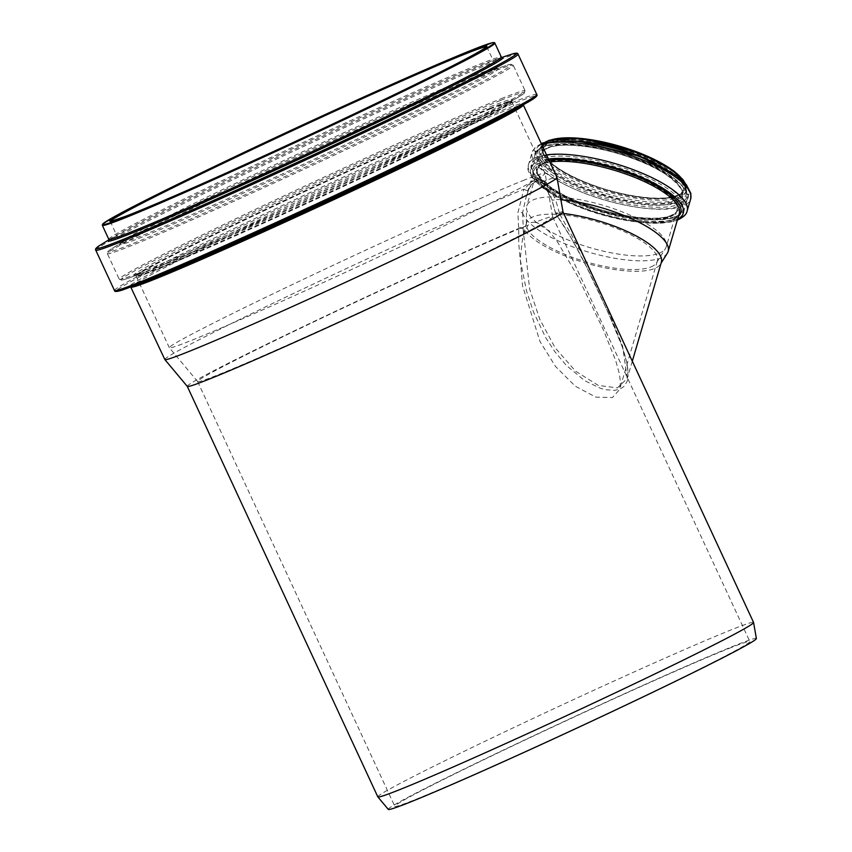 <?xml version="1.0" encoding="UTF-8"?>
<svg xmlns="http://www.w3.org/2000/svg" width="852" height="852" viewBox="0 0 852 852"><rect width="100%" height="100%" fill="white"/><g stroke="black" fill="none" stroke-linecap="round" stroke-linejoin="round"><path stroke-width="0.64" stroke-dasharray="4.26 3.19" d="M528.719 189.453L526.248 196.61L528.698 189.495C535.535 176.726 540.211 183.169 542.948 183.436L544.822 183.478L546.238 182.264C538.762 177.983 532.947 180.304 528.783 189.24C527.825 190.784 526.344 190.795 524.363 189.282L531.882 180.794L542.064 182.211L542.948 183.436M164.83 359.523A216.184 6.071 155.1 0 1 302.726 289.094A216.184 6.071 155.1 0 1 523.916 189.187L524.363 189.282M542.064 182.211L542.181 181.891A216.184 6.071 155.1 0 1 557.006 177.482M542.181 181.891L551.755 199.091L542.49 183.063M584.003 257.155L559.114 213.117L555.515 212.744L551.755 199.091C551.926 200.348 553.182 200.486 555.525 199.496L546.238 182.264M549.817 162.008A75.807 23.11 -163.6 0 0 533.831 170.751L526.248 196.61L522.585 212.659L517.931 212.606L523.916 189.187M523.16 227.495L523.032 228.421L518.453 228.538L518.58 227.516L523.235 227.527A72.324 22.056 -163.6 0 0 591.639 264.706A72.324 22.056 -163.6 0 0 660.566 264.003A72.324 22.056 -163.6 0 0 661.354 262.256M559.381 213.895L555.781 213.745L571.554 238.507L586.613 267.006L608.349 312.972L622.248 346.817L627.2 363.889L628.094 377.511L627.264 381.142L623.856 386.584L619.692 389.183L614.409 390.365L605.612 389.715L600.777 388.437L584.909 380.801L566.516 365.604L554.769 351.599L545.706 337.637L533.554 312.183L526.536 291.033L520.114 259.072L518.74 243.459L518.74 228.549M523.032 228.421L529.614 288.966L539.859 319.511L555.184 347.872L575.547 371.163L598.285 385.423L617.359 387.884L627.232 378.522L622.61 346.125L605.154 302.716M627.232 378.522C627.349 378.043 628.936 374.742 626.976 363.484C624.974 354.315 621.513 343.899 616.614 332.227C597.923 288.839 576.516 242.65 555.951 214.214L555.823 213.596A207.121 5.815 155.1 0 1 563.012 211.946A207.121 5.815 155.1 0 1 563.023 211.988M522.585 212.659L523.235 227.527M518.58 227.516L517.931 212.606M563.747 213.511A72.324 22.056 -163.6 0 0 559.434 213.064L559.114 213.117M559.434 213.064L555.525 199.496M522.638 212.691A75.807 23.11 -163.6 0 0 581.607 249.945A75.807 23.11 -163.6 0 0 660.886 257.954A75.807 23.11 -163.6 0 0 667.34 253.204M560.893 199.773A75.807 23.11 -163.6 0 0 555.845 199.411M377.819 796.854A207.121 5.815 155.1 0 1 518.889 725.148A207.121 5.815 155.1 0 1 731.431 629.766A207.121 5.815 155.1 0 1 753.562 622.439M187.27 386.361L187.28 386.371A207.121 5.815 155.1 0 1 187.27 386.361A207.121 5.815 155.1 0 1 309.276 323.685A207.121 5.815 155.1 0 1 518.453 228.538M650.768 266.995A68.128 20.778 -163.6 0 0 656.572 262.714A68.128 20.778 -163.6 0 0 657.318 261.074A68.128 20.778 -163.6 0 0 597.806 221.957A68.128 20.778 -163.6 0 0 526.589 222.713A68.128 20.778 -163.6 0 0 526.323 224.491A68.128 20.778 -163.6 0 0 576.9 258.901A68.128 20.778 -163.6 0 0 650.768 266.995M659.214 253.214A72.654 22.152 -163.6 0 0 665.401 248.656A72.654 22.152 -163.6 0 0 666.2 246.91A72.654 22.152 -163.6 0 0 605.793 206.109A72.654 22.152 -163.6 0 0 527.59 204.203A72.654 22.152 -163.6 0 0 526.77 205.992A72.654 22.152 -163.6 0 0 526.493 207.888A72.654 22.152 -163.6 0 0 580.436 244.588A72.654 22.152 -163.6 0 0 659.214 253.214M535.163 222.319L531.488 222.425L528.027 225.173L522.979 235.003L520.242 258.646L522.542 285.803L539.976 341.46L555.557 366.52L575.27 386.201L595.931 397.16L612.45 397.554L619.649 389.439L620.437 382.079L619.351 373.698L615.74 360.726L603.482 330.054L577.528 275.963L557.581 242.085L550.988 233.48L544.119 226.632L537.431 222.777L535.163 222.319A195.704 5.495 155.1 0 1 552.66 216.749A195.704 5.495 155.1 0 1 552.671 216.791A195.704 5.495 155.1 0 1 377.457 304.132A195.704 5.495 155.1 0 1 197.653 381.579A195.704 5.495 155.1 0 1 197.632 381.547A195.704 5.495 155.1 0 1 327.253 315.517A195.704 5.495 155.1 0 1 528.027 225.173M669.917 216.759A72.654 22.152 -163.6 0 0 676.893 210.455A72.654 22.152 -163.6 0 0 613.429 168.739A72.654 22.152 -163.6 0 0 537.474 169.537A72.654 22.152 -163.6 0 0 588.221 207.121A72.654 22.152 -163.6 0 0 669.917 216.759M670.087 216.834A72.846 22.216 -163.6 0 0 677.084 210.508A72.846 22.216 -163.6 0 0 613.44 168.685A72.846 22.216 -163.6 0 0 537.282 169.484A72.846 22.216 -163.6 0 0 588.168 207.174A72.846 22.216 -163.6 0 0 670.087 216.834M522.936 180.624A207.121 5.815 155.1 0 1 545.078 173.297A207.121 5.815 155.1 0 1 545.088 173.339A207.121 5.815 155.1 0 1 359.65 265.781A207.121 5.815 155.1 0 1 169.356 347.754A207.121 5.815 155.1 0 1 169.335 347.712A207.121 5.815 155.1 0 1 310.394 276.005A207.121 5.815 155.1 0 1 522.936 180.624M388.299 809.4A202.904 5.698 155.1 0 1 525.801 739.429A202.904 5.698 155.1 0 1 734.68 645.678A202.904 5.698 155.1 0 1 756.374 638.542M728.918 648.457A195.704 5.495 155.1 0 1 749.835 641.535A195.704 5.495 155.1 0 1 574.631 728.918A195.704 5.495 155.1 0 1 394.806 806.333A195.704 5.495 155.1 0 1 528.091 738.567A195.704 5.495 155.1 0 1 728.918 648.457M489.772 109.173A207.121 5.815 155.1 0 1 511.914 101.846A207.121 5.815 155.1 0 1 326.486 194.331A207.121 5.815 155.1 0 1 136.171 276.261A207.121 5.815 155.1 0 1 277.23 204.555A207.121 5.815 155.1 0 1 489.772 109.173M489.932 109.099A207.324 5.826 155.1 0 1 512.095 101.771A207.324 5.826 155.1 0 1 326.486 194.341A207.324 5.826 155.1 0 1 135.99 276.346A207.324 5.826 155.1 0 1 277.188 204.565A207.324 5.826 155.1 0 1 489.932 109.099M500.241 112.634A216.184 6.071 155.1 0 1 523.352 104.977L523.362 104.05L514.257 109.919A217.377 6.102 155.1 0 0 500.656 110.984A217.377 6.102 155.1 0 0 247.155 225.546A217.377 6.102 155.1 0 0 140.814 283.269L130.463 286.432L131.176 287.028A216.184 6.071 155.1 0 1 278.412 212.169A216.184 6.071 155.1 0 1 500.241 112.634M672.015 220.018A75.807 23.11 -163.6 0 0 679.3 213.437C679.481 214.992 677.265 216.94 672.665 219.284C657.584 226.004 614.611 220.306 580.5 206.653C564.642 200.412 552.33 193.766 543.565 186.705C534.406 177.354 531.169 172.029 533.831 170.751A75.807 23.11 -163.6 0 0 586.783 209.965A75.807 23.11 -163.6 0 0 672.015 220.018M546.324 141.922A75.998 23.174 -163.6 0 0 540.317 147.95A75.998 23.174 -163.6 0 0 593.407 187.27A75.998 23.174 -163.6 0 0 678.863 197.355A75.998 23.174 -163.6 0 0 686.169 190.752A75.998 23.174 -163.6 0 0 684.369 182.435M547.027 141.602A74.688 22.77 -163.6 0 0 583.971 181.87A74.688 22.77 -163.6 0 0 678.086 195.672A74.688 22.77 -163.6 0 0 683.954 181.785M579.935 141.176A75.998 23.174 -163.6 0 0 539.742 149.931A75.998 23.174 -163.6 0 0 592.822 189.25A75.998 23.174 -163.6 0 0 678.277 199.336A75.998 23.174 -163.6 0 0 685.583 192.744A75.998 23.174 -163.6 0 0 656.498 163.648M678.98 200.987A77.223 23.547 -163.6 0 0 607.551 146.885A77.223 23.547 -163.6 0 0 550.403 169.729A77.223 23.547 -163.6 0 0 678.98 200.987M680.972 201.999A79.577 24.261 -163.6 0 0 607.359 146.256A79.577 24.261 -163.6 0 0 548.464 169.804A79.577 24.261 -163.6 0 0 680.972 201.999M541.744 144.616A82.623 25.198 -163.6 0 0 532.106 152.401A82.623 25.198 -163.6 0 0 589.818 195.151A82.623 25.198 -163.6 0 0 682.729 206.12A82.623 25.198 -163.6 0 0 690.674 198.942M546.505 154.872A82.623 25.198 -163.6 0 0 528.559 164.479A82.623 25.198 -163.6 0 0 586.272 207.217A82.623 25.198 -163.6 0 0 679.182 218.187A82.623 25.198 -163.6 0 0 687.127 211.008M548.432 159.015A79.577 24.261 -163.6 0 0 564.908 200.689A79.577 24.261 -163.6 0 0 675.679 220.05A79.577 24.261 -163.6 0 0 677.628 219.166M549.05 160.357A77.021 23.483 -163.6 0 0 567.006 200.912A77.021 23.483 -163.6 0 0 673.421 219.273A77.021 23.483 -163.6 0 0 678.48 216.238M670.258 216.238A72.846 22.216 -163.6 0 0 677.265 209.911A72.846 22.216 -163.6 0 0 613.621 168.078A72.846 22.216 -163.6 0 0 537.463 168.877A72.846 22.216 -163.6 0 0 588.349 206.567A72.846 22.216 -163.6 0 0 670.258 216.238M671.664 215.492A74.071 22.589 -163.6 0 0 603.152 163.595A74.071 22.589 -163.6 0 0 548.326 185.512A74.071 22.589 -163.6 0 0 671.664 215.492M675.359 216.759A78.256 23.867 -163.6 0 0 602.971 161.944A78.256 23.867 -163.6 0 0 545.046 185.097A78.256 23.867 -163.6 0 0 675.359 216.759M676.765 216.014A79.481 24.239 -163.6 0 0 684.401 209.123A79.481 24.239 -163.6 0 0 614.963 163.477A79.481 24.239 -163.6 0 0 531.882 164.351A79.481 24.239 -163.6 0 0 587.39 205.47A79.481 24.239 -163.6 0 0 676.765 216.014M679.715 205.96A79.481 24.239 -163.6 0 0 687.351 199.059A79.481 24.239 -163.6 0 0 617.924 153.424A79.481 24.239 -163.6 0 0 534.832 154.297A79.481 24.239 -163.6 0 0 590.34 195.417A79.481 24.239 -163.6 0 0 679.715 205.96M679.012 204.32A78.256 23.867 -163.6 0 0 606.624 149.494A78.256 23.867 -163.6 0 0 548.699 172.647A78.256 23.867 -163.6 0 0 679.012 204.32M675.476 202.51A74.071 22.589 -163.6 0 0 606.954 150.612A74.071 22.589 -163.6 0 0 552.139 172.53A74.071 22.589 -163.6 0 0 675.476 202.51M674.773 200.859A72.846 22.216 -163.6 0 0 681.77 194.533A72.846 22.216 -163.6 0 0 618.126 152.71A72.846 22.216 -163.6 0 0 541.978 153.509A72.846 22.216 -163.6 0 0 592.854 191.199A72.846 22.216 -163.6 0 0 674.773 200.859M676.137 196.194A72.846 22.216 -163.6 0 0 683.144 189.868A72.846 22.216 -163.6 0 0 619.5 148.035A72.846 22.216 -163.6 0 0 543.342 148.834A72.846 22.216 -163.6 0 0 594.227 186.524A72.846 22.216 -163.6 0 0 676.137 196.194M677.628 195.481A74.156 22.61 -163.6 0 0 609.02 143.519A74.156 22.61 -163.6 0 0 554.141 165.469A74.156 22.61 -163.6 0 0 677.628 195.481M102.325 225.343A216.376 6.081 155.1 0 1 249.689 150.421A216.376 6.081 155.1 0 1 471.731 50.79A216.376 6.081 155.1 0 1 494.863 43.133M108.811 239.316A216.376 6.081 155.1 0 1 256.186 164.393A216.376 6.081 155.1 0 1 478.217 64.763A216.376 6.081 155.1 0 1 501.349 57.105M109.684 239.465A217.537 6.113 155.1 0 1 112.965 237.282A217.537 6.113 155.1 0 1 278.817 155.149A217.537 6.113 155.1 0 1 479.687 65.498A217.537 6.113 155.1 0 1 497.11 58.969A217.537 6.113 155.1 0 1 500.891 57.872M100.802 244.801L101.207 244.545A231.637 6.507 155.1 0 1 277.805 157.098A231.637 6.507 155.1 0 1 491.7 61.632A231.637 6.507 155.1 0 1 510.252 54.677L510.71 54.528M95.754 250.158A232.788 6.539 155.1 0 1 254.301 169.559A232.788 6.539 155.1 0 1 493.17 62.366A232.788 6.539 155.1 0 1 518.048 54.134M114.487 290.511A232.788 6.539 155.1 0 1 273.034 209.922A232.788 6.539 155.1 0 1 511.903 102.73A232.788 6.539 155.1 0 1 536.781 94.497M128.141 287.923A231.584 6.507 155.1 0 1 241.435 226.43A231.584 6.507 155.1 0 1 511.498 104.381A231.584 6.507 155.1 0 1 525.993 103.252M489.655 108.502A207.324 5.826 155.1 0 1 511.818 101.175A207.324 5.826 155.1 0 1 326.209 193.745A207.324 5.826 155.1 0 1 135.713 275.75A207.324 5.826 155.1 0 1 276.911 203.969A207.324 5.826 155.1 0 1 489.655 108.502M490.06 106.862A208.516 5.857 155.1 0 1 503.117 105.84A208.516 5.857 155.1 0 1 325.677 192.595A208.516 5.857 155.1 0 1 144.893 272.129A208.516 5.857 155.1 0 1 246.899 216.759A208.516 5.857 155.1 0 1 490.06 106.862M500.763 100.344A222.532 6.252 155.1 0 1 514.693 99.258A222.532 6.252 155.1 0 1 325.326 191.838A222.532 6.252 155.1 0 1 132.39 276.719A222.532 6.252 155.1 0 1 241.254 217.633A222.532 6.252 155.1 0 1 500.763 100.344M501.168 98.694A223.735 6.284 155.1 0 1 525.077 90.781A223.735 6.284 155.1 0 1 324.793 190.678A223.735 6.284 155.1 0 1 119.216 279.179A223.735 6.284 155.1 0 1 271.586 201.711A223.735 6.284 155.1 0 1 501.168 98.694M489.304 73.123A223.735 6.284 155.1 0 1 513.213 65.21A223.735 6.284 155.1 0 1 312.918 165.107A223.735 6.284 155.1 0 1 107.341 253.608A223.735 6.284 155.1 0 1 259.722 176.151A223.735 6.284 155.1 0 1 489.304 73.123M487.823 72.388A222.574 6.252 155.1 0 1 505.651 65.71A222.574 6.252 155.1 0 1 312.365 163.904A222.574 6.252 155.1 0 1 112.602 248.156A222.574 6.252 155.1 0 1 282.3 164.116A222.574 6.252 155.1 0 1 487.823 72.388M475.821 76.254A208.474 5.857 155.1 0 1 492.509 70.002A208.474 5.857 155.1 0 1 311.47 161.976A208.474 5.857 155.1 0 1 124.36 240.892A208.474 5.857 155.1 0 1 283.301 162.178A208.474 5.857 155.1 0 1 475.821 76.254M474.34 75.519A207.324 5.826 155.1 0 1 496.503 68.192A207.324 5.826 155.1 0 1 310.905 160.762A207.324 5.826 155.1 0 1 120.398 242.767A207.324 5.826 155.1 0 1 261.596 170.986A207.324 5.826 155.1 0 1 474.34 75.519M486.46 46.817A207.324 5.826 155.1 0 1 486.641 46.945A207.324 5.826 155.1 0 1 301.044 139.526A207.324 5.826 155.1 0 1 110.536 221.531A207.324 5.826 155.1 0 1 110.568 221.307M555.504 213.085L551.745 199.506M632.301 361.216L627.221 378.544M660.566 264.003L661.088 263.172M656.572 262.714L665.401 248.656M526.323 224.491L526.493 207.888M526.589 222.713L522.979 235.003M657.318 261.074L619.649 389.439M544.971 142.284L542.362 144.425L539.742 149.931C539.476 148.663 541.446 146.821 545.642 144.393C560.105 137.204 604.004 142.795 638.808 156.736C676.669 170.059 690.812 191.902 685.583 192.744L686.35 186.62L685.317 183.478M541.254 143.562L534.949 147.641L532.106 152.401L528.559 164.479C525.684 169.718 530.54 177.599 543.118 188.132C552.437 194.927 564.514 201.232 579.339 207.047C600.053 215.002 620.469 220.114 640.555 222.383C656.562 224.087 668.905 223.299 677.574 220.018M537.474 169.537L526.77 205.992M676.893 210.455L666.2 246.91M677.084 210.508L677.265 209.911C677.308 211.509 675.189 213.373 670.907 215.503C656.434 221.946 615.101 216.483 582.299 203.351C567.059 197.355 555.227 190.954 546.803 184.181C538.006 175.15 534.886 170.049 537.463 168.877L537.282 169.484M684.401 209.123C684.305 211.498 681.536 214.044 676.115 216.749C659.523 223.938 615.943 217.92 580.755 203.958C566.271 198.282 554.524 192.158 545.514 185.576C533.299 174.841 528.751 167.769 531.882 164.351L534.832 154.297C534.886 151.731 537.995 149.057 544.151 146.278C561.351 139.685 604.015 145.788 638.478 159.462C676.435 172.977 692.814 194.852 687.351 199.059L684.401 209.123M681.77 194.533C686.797 193.862 673.24 172.796 636.934 160.059C603.567 146.693 561.457 141.336 547.612 148.216C543.597 150.538 541.712 152.306 541.978 153.509L543.342 148.834C540.7 149.952 543.864 155.096 552.852 164.266C560.872 170.698 572.033 176.801 586.325 182.573C619.372 196.184 662.047 202.052 676.786 195.459C681.099 193.308 683.219 191.444 683.144 189.868L681.77 194.533M552.671 216.791L545.088 173.339M197.653 381.579L169.356 347.754M197.632 381.547L394.806 806.333M552.66 216.749L749.835 641.535M502.062 57.702L497.11 58.969L501.636 57.489M108.8 240.243L112.965 237.282L108.918 239.785M136.171 276.261L169.335 347.712M511.914 101.846L545.078 173.297M110.302 221.296L120.388 243.715L124.36 240.892L112.602 248.156C108.225 250.669 106.468 252.49 107.341 253.608L119.216 279.179C119.344 280.958 123.742 280.138 132.39 276.719L144.893 272.129L134.978 275.153L135.99 276.346M486.62 46.615L497.238 68.788L492.509 70.002L505.651 65.71C510.401 63.985 512.915 63.815 513.213 65.21L525.077 90.781C526.355 92.027 522.894 94.86 514.693 99.258L503.117 105.84L511.828 100.227L512.095 101.771"/><path stroke-width="1.28" d="M131.176 287.028A216.184 6.071 155.1 0 0 329.82 201.509A216.184 6.071 155.1 0 0 523.352 104.977L557.006 177.482A216.184 6.071 155.1 0 1 557.016 177.525A216.184 6.071 155.1 0 1 363.474 274.014A216.184 6.071 155.1 0 1 164.851 359.565A216.184 6.071 155.1 0 1 164.83 359.523L130.463 286.432M605.154 302.716L584.003 257.155M632.301 361.216L661.354 262.256A72.324 22.056 -163.6 0 0 563.747 213.511M661.088 263.172L667.34 253.204A75.807 23.11 -163.6 0 0 668.17 251.383A75.807 23.11 -163.6 0 0 635.677 220.636A75.807 23.11 -163.6 0 0 560.893 199.773M563.023 211.956L753.562 622.439A207.121 5.815 155.1 0 1 753.573 622.482A207.121 5.815 155.1 0 1 568.146 714.934A207.121 5.815 155.1 0 1 377.841 796.897A207.121 5.815 155.1 0 1 377.819 796.854L187.28 386.371L164.851 359.565M557.016 177.525L563.023 211.988A207.121 5.815 155.1 0 1 377.596 304.43A207.121 5.815 155.1 0 1 187.291 386.393M753.573 622.482L756.374 638.542A202.904 5.698 155.1 0 1 574.717 729.099A202.904 5.698 155.1 0 1 388.299 809.4L377.841 796.897M668.17 251.383L679.3 213.437A75.807 23.11 -163.6 0 0 633.994 177.099A75.807 23.11 -163.6 0 0 549.817 162.008M684.369 182.435A75.998 23.174 -163.6 0 0 619.766 147.119A75.998 23.174 -163.6 0 0 546.324 141.922M683.954 181.785A74.688 22.77 -163.6 0 0 620.011 146.299A74.688 22.77 -163.6 0 0 547.027 141.602M656.498 163.648A75.998 23.174 -163.6 0 0 579.935 141.176M541.254 143.562L543.31 142.795L578.678 141.038L639.905 156.374L676.115 175.288L686.361 184.703L690.865 193.436L690.674 198.942A82.623 25.198 -163.6 0 0 634.719 156.832A82.623 25.198 -163.6 0 0 541.744 144.616M690.674 198.942L687.127 211.008A82.623 25.198 -163.6 0 0 638.116 171.55A82.623 25.198 -163.6 0 0 546.505 154.872M677.628 219.166A79.577 24.261 -163.6 0 0 647.051 179.847A79.577 24.261 -163.6 0 0 548.432 159.015M678.48 216.238A77.021 23.483 -163.6 0 0 640.651 178.089A77.021 23.483 -163.6 0 0 549.05 160.357M494.863 43.133A216.376 6.081 155.1 0 1 301.15 139.749A216.376 6.081 155.1 0 1 102.325 225.343L103.113 223.661L117.246 215.077C148.355 197.941 235.599 155.724 320.075 116.916C383.144 87.894 441.485 62.185 470.964 50.428A215.726 6.06 155.1 0 1 291.842 143.328A215.726 6.06 155.1 0 1 132.177 207.153A215.726 6.06 155.1 0 1 470.932 50.449C487.035 43.889 494.991 41.45 494.863 43.133L501.349 57.105A216.376 6.081 155.1 0 1 307.636 153.722A216.376 6.081 155.1 0 1 108.811 239.316L108.8 240.243M500.891 57.872A217.537 6.113 155.1 0 1 308.2 154.936A217.537 6.113 155.1 0 1 109.684 239.465M501.636 57.489L510.252 54.677A231.637 6.507 155.1 0 1 309.095 156.864A231.637 6.507 155.1 0 1 101.207 244.545L108.918 239.785M510.252 54.677C515.279 52.888 517.878 52.707 518.048 54.134A232.788 6.539 155.1 0 1 309.659 158.078A232.788 6.539 155.1 0 1 95.754 250.158C94.785 249.114 96.596 247.24 101.207 244.545M536.781 94.497A232.788 6.539 155.1 0 1 328.393 198.441A232.788 6.539 155.1 0 1 114.487 290.511C114.445 292.353 118.992 291.49 128.141 287.923A231.584 6.507 155.1 0 0 328.925 199.592A231.584 6.507 155.1 0 0 525.993 103.252C534.63 98.555 538.23 95.637 536.781 94.497L518.048 54.134M525.993 103.252L514.257 109.919A217.377 6.102 155.1 0 1 329.287 200.358A217.377 6.102 155.1 0 1 140.814 283.269L128.141 287.923M110.568 221.307A207.324 5.826 155.1 0 1 254.78 148.312A207.324 5.826 155.1 0 1 464.489 54.283A207.324 5.826 155.1 0 1 486.46 46.817M464.734 53.431A207.984 5.847 155.1 0 1 292.076 142.976A207.984 5.847 155.1 0 1 138.141 204.523A207.984 5.847 155.1 0 1 464.734 53.431M685.317 183.478L682.857 179.506L673.41 170.634L641.332 153.594L582.257 138.514L549.295 140.239L544.971 142.284M677.351 220.114L677.574 220.018C683.442 217.249 686.627 214.246 687.127 211.008M102.325 225.343L108.811 239.316M501.349 57.105L502.062 57.702M95.754 250.158L114.487 290.511M523.352 104.977L523.362 104.05M486.641 46.945L483.361 49.075C466.268 60.492 354.23 114.903 254.013 160.453C195.108 187.227 152.54 205.769 126.309 216.057L110.536 221.531"/></g></svg>
